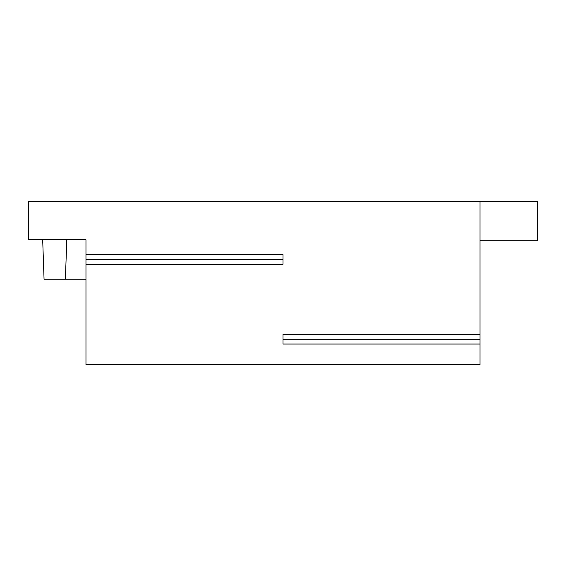 <?xml version="1.0" encoding="UTF-8"?>
<svg xmlns="http://www.w3.org/2000/svg" width="566" height="566" viewBox="0 0 566 566"><rect width="100%" height="100%" fill="white"/><g stroke="black" fill="none" stroke-linecap="round" stroke-linejoin="round"><path stroke-width="0.85" d="M85.968 254.643L283 254.643L283 264.258L85.968 264.258L85.968 239.751L28.3 239.751L28.3 201.305L537.7 201.305L537.7 240.713L480.032 240.713M480.032 344.029L283 344.029L283 339.225L480.032 339.225L480.032 364.695L85.968 364.695L85.968 264.258M480.032 201.305L480.032 334.421L283 334.421L283 339.225M480.032 339.225L480.032 334.421M42.683 239.751L44.056 279.158L85.968 279.158M66.781 239.751L65.401 279.158M283 259.454L85.968 259.454"/></g></svg>

